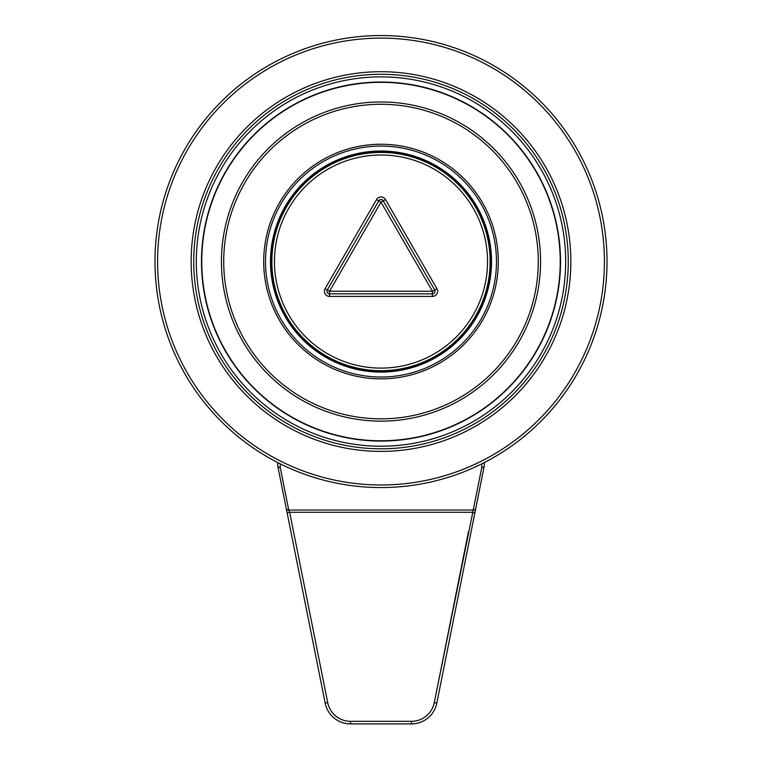 <?xml version="1.0" encoding="UTF-8"?>
<svg xmlns="http://www.w3.org/2000/svg" width="762" height="762" viewBox="0 0 762 762"><rect width="100%" height="100%" fill="white"/><g stroke="black" fill="none" stroke-linecap="round" stroke-linejoin="round"><path stroke-width="1.14" d="M490.776 261.557A109.776 109.776 0 0 0 381 151.781A109.776 109.776 0 0 0 271.224 261.557A109.776 109.776 0 0 0 381 371.323A109.776 109.776 0 0 0 490.776 261.557A109.776 109.776 0 0 1 381 371.323A109.776 109.776 0 0 1 271.224 261.557A109.776 109.776 0 0 0 381 371.323A109.776 109.776 0 0 0 490.776 261.557M201.482 261.557A179.518 179.518 0 0 1 381 82.039A179.518 179.518 0 0 1 560.518 261.557A179.518 179.518 0 0 1 381 441.065A179.518 179.518 0 0 1 201.482 261.557A179.518 179.518 0 0 0 381 441.065A179.518 179.518 0 0 0 560.518 261.557M484.318 462.563L484.318 465.353A2.581 2.229 180 0 1 481.736 467.582A2.581 2.219 11.3 0 0 484.27 465.858L436.817 703.136A25.832 25.832 0 0 1 411.48 723.9L350.52 723.9A25.832 25.832 0 0 1 325.183 703.136L277.73 465.858A2.581 2.219 -11.3 0 0 280.264 467.582A2.581 2.229 180 0 1 277.682 465.353L277.682 462.563L277.682 465.353A2.581 2.581 0 0 0 277.73 465.858M278.93 471.849L287.122 512.797L289.655 512.293L327.717 702.631A23.251 23.251 0 0 0 350.52 721.319L411.48 721.319A23.251 23.251 0 0 0 434.283 702.631L473.24 510.054A2.581 2.219 11.3 0 0 475.774 508.33M286.226 508.33A2.581 2.219 -11.3 0 0 288.76 510.054L289.655 512.293L472.345 512.293L474.878 512.797M484.318 465.353A2.581 2.581 0 0 1 484.27 465.858M195.853 233.467A187.261 187.261 0 0 1 409.089 76.41A187.261 187.261 0 0 1 566.147 289.636A187.261 187.261 0 0 1 352.911 446.694A187.261 187.261 0 0 1 195.853 233.467A187.261 187.261 0 0 0 352.911 446.694A187.261 187.261 0 0 0 566.147 289.636M157.543 227.657A226.009 226.009 0 0 1 414.899 38.1A226.009 226.009 0 0 1 604.457 295.446A226.009 226.009 0 0 1 347.101 485.003A226.009 226.009 0 0 1 157.543 227.657A226.009 226.009 0 0 0 347.101 485.003A226.009 226.009 0 0 0 604.457 295.446M271.872 261.557A109.128 109.128 0 0 1 381 152.419A109.128 109.128 0 0 1 490.128 261.557A109.128 109.128 0 0 1 381 370.684A109.128 109.128 0 0 1 271.872 261.557A109.128 109.128 0 0 0 381 370.684A109.128 109.128 0 0 0 490.128 261.557M432.445 296.418L432.445 293.837A2.581 2.581 0 0 0 434.683 289.96L436.921 288.674A5.163 5.163 0 0 1 432.445 296.418L329.555 296.418L329.555 291.255L432.445 291.255L434.683 289.96L383.238 200.854A2.581 2.581 0 0 0 378.762 200.854L327.317 289.96A2.581 2.581 0 0 0 329.555 293.837L432.445 293.837L432.445 291.255L381 202.14L385.477 199.558A5.163 5.163 0 0 0 376.523 199.558L381 202.14L329.555 291.255L325.079 288.674A5.163 5.163 0 0 0 329.555 296.418M263.7 261.557A117.3 117.3 0 0 1 381 144.247A117.3 117.3 0 0 1 498.3 261.557A117.3 117.3 0 0 1 381 378.857A117.3 117.3 0 0 1 263.7 261.557M496.472 261.557A115.472 115.472 0 0 0 381 146.075A115.472 115.472 0 0 0 265.528 261.557A115.472 115.472 0 0 0 381 377.028A115.472 115.472 0 0 0 496.472 261.557M270.472 261.557A110.528 110.528 0 0 1 381 151.019A110.528 110.528 0 0 1 491.528 261.557A110.528 110.528 0 0 1 381 372.085A110.528 110.528 0 0 1 270.472 261.557M221.428 261.557A159.572 159.572 0 0 1 381 101.975A159.572 159.572 0 0 1 540.572 261.557A159.572 159.572 0 0 1 381 421.129A159.572 159.572 0 0 1 221.428 261.557M538.277 261.557A157.277 157.277 0 0 0 381 104.27A157.277 157.277 0 0 0 223.723 261.557A157.277 157.277 0 0 0 381 418.833A157.277 157.277 0 0 0 538.277 261.557M560.232 261.557A179.232 179.232 0 0 0 381 82.325A179.232 179.232 0 0 0 201.768 261.557A179.232 179.232 0 0 0 381 440.779A179.232 179.232 0 0 0 560.232 261.557M468.487 531.562L434.283 702.631L436.817 703.136A25.832 25.832 0 0 1 411.48 723.9L411.48 721.319M280.264 463.868L280.264 467.582L288.76 510.054L473.24 510.054L481.736 467.582L481.736 463.868M350.52 721.319L350.52 723.9A25.832 25.832 0 0 1 325.183 703.136L327.717 702.631M568.7 290.027A189.843 189.843 0 0 1 352.53 449.256A189.843 189.843 0 0 1 193.3 233.077A189.843 189.843 0 0 1 409.47 73.857A189.843 189.843 0 0 1 568.7 290.027M563.594 289.246A184.68 184.68 0 0 0 408.699 78.962A184.68 184.68 0 0 0 198.406 233.858A184.68 184.68 0 0 0 353.301 444.141A184.68 184.68 0 0 0 563.594 289.246M601.894 295.056A223.428 223.428 0 0 0 414.509 40.653A223.428 223.428 0 0 0 160.106 228.048A223.428 223.428 0 0 0 347.491 482.451A223.428 223.428 0 0 0 601.894 295.056M487.547 261.557A106.547 106.547 0 0 0 381 155.01A106.547 106.547 0 0 0 274.453 261.557A106.547 106.547 0 0 0 381 368.103A106.547 106.547 0 0 0 487.547 261.557M385.477 199.558L436.921 288.674M325.079 288.674L376.523 199.558M435.035 291.255A2.581 2.581 0 0 0 434.683 289.96M383.238 200.854A2.581 2.581 0 0 0 378.762 200.854M327.317 289.96A2.581 2.581 0 0 0 329.555 293.837"/></g></svg>
